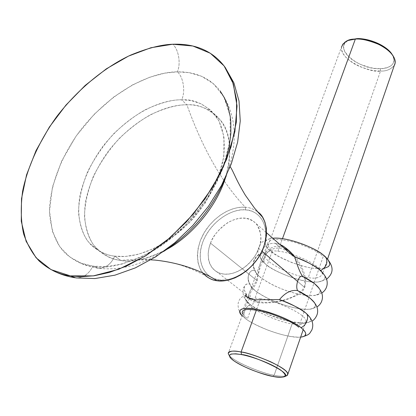 <?xml version="1.0" encoding="UTF-8"?>
<svg xmlns="http://www.w3.org/2000/svg" width="416" height="416" viewBox="0 0 416 416"><rect width="100%" height="100%" fill="white"/><g stroke="black" fill="none" stroke-linecap="round" stroke-linejoin="round"><path stroke-width="0.31" stroke-dasharray="2.08 1.56" d="M226.247 175.937C238.649 142.288 236.61 113.953 220.121 90.938L217.443 87.662L211.635 82.233L208.567 80.038L202.249 76.57L195.842 74.188L189.488 72.712L183.29 71.978L177.315 71.848C183.383 76.716 185.692 91.863 181.631 99.788L191.199 100.667L201.188 103.844L210.876 110.292L219.024 120.988L223.948 136.557L223.85 156.692L217.568 179.707L205.358 202.8L188.994 223.033L170.981 238.503L153.556 248.737L138.107 254.363L125.169 256.474L114.717 256.162C111.155 264.134 105.732 268.164 98.446 268.252L92.841 266.146L81.224 263.224L69.82 257.041L59.712 246.667L52.39 231.41L49.509 211.234L52.426 187.127L61.584 161.174L76.159 136.053L94.292 114.171L113.771 96.975L132.714 84.796L149.911 77.152L164.809 73.148L177.315 71.848C181.069 63.929 178.672 49.291 172.728 44.236C178.672 49.291 181.069 63.929 177.315 71.848L189.134 72.654L201.531 76.253L213.611 83.871L223.855 96.793L230.131 115.898L230.11 140.904L222.264 169.77L206.846 198.926L186.108 224.562L163.306 244.145L141.32 257.052L121.93 264.077L105.789 266.635L92.841 266.146C89.003 273.993 83.382 277.914 75.982 277.909C83.382 277.914 89.003 273.993 92.841 266.146C106.423 269.584 126.5 264.472 153.078 250.817C179.275 235.773 209.945 202.899 223.304 167.076M114.717 256.162C104.941 255.117 95.862 250.011 87.485 240.848C82.644 233.48 79.643 224 78.489 212.41C78.848 199.68 81.89 186.129 87.615 171.751C94.838 157.596 103.631 144.825 114 133.437C124.654 123.37 135.101 115.466 145.33 109.725C160.061 102.892 172.162 99.58 181.631 99.788C185.692 91.863 183.383 76.716 177.315 71.848C156.78 71.713 116.054 85.14 80.189 130.536C60.923 156.322 49.301 187.689 49.525 212.54C50.981 230.495 56.077 243.89 64.818 252.73C73.694 260.733 83.034 265.205 92.841 266.146L98.446 268.252C105.732 268.164 111.155 264.134 114.717 256.162M228.639 165.35C236.012 116.646 204.183 103.834 186.909 104.842C202.556 148.58 222.035 182.723 245.346 207.267C249.33 207.397 253.432 208.926 257.66 211.853C253.432 208.926 249.33 207.397 245.346 207.267C222.035 182.723 202.556 148.58 186.909 104.842C177.46 104.593 165.407 107.848 150.738 114.603C140.556 120.286 130.166 128.128 119.574 138.133C109.278 149.443 100.558 162.146 93.408 176.233C87.76 190.544 84.781 204.043 84.479 216.72C85.686 228.275 88.717 237.728 93.579 245.086C101.982 254.238 111.056 259.35 120.812 260.421C132.616 259.142 143.993 259.033 154.944 260.088C143.993 259.033 132.616 259.142 120.812 260.421C125.518 261.134 131.165 261.009 137.753 260.036C146.13 258.903 155.922 255.299 167.123 249.215C146.884 259.262 131.446 263 120.812 260.421C112.575 259.724 104.666 255.96 97.084 249.137C87.958 239.772 82.269 222.898 85.691 200.725C89.409 183.3 97.131 166.566 108.857 150.524C137.686 114.327 170.456 104.302 186.909 104.842L181.61 99.835C165.126 99.362 132.262 109.533 103.236 145.922C91.421 162.053 83.616 178.854 79.815 196.336C76.289 218.587 81.91 235.492 91.016 244.863C98.576 251.685 106.486 255.434 114.738 256.11L120.812 260.421L114.738 256.11C129.932 258.466 161.351 252.652 193.138 218.54C206.274 203.206 215.68 186.472 221.364 168.34C227.282 145.07 223.501 126.251 215.368 115.31C204.506 103.901 193.253 98.743 181.61 99.835L186.909 104.842C198.526 103.797 209.773 108.987 220.652 120.406C230.828 132.527 232.424 151.731 225.425 178.012L228.639 165.35L230.194 166.738M202.956 273.099L200.075 268.627L198.089 262.928L197.335 256.116L198.078 248.472L200.413 240.464L204.23 232.643L209.201 225.534L214.895 219.513L220.86 214.776L226.72 211.328L232.211 209.05L237.172 207.75L241.55 207.22L245.346 207.267L245.726 209.94C255.122 209.477 271.965 221.4 263.255 247.723C252.528 273.998 227.474 282.35 218.925 279.76L217.1 280.748L218.925 279.76C209.196 279.708 193.955 266.214 203.117 241.171C213.756 216.424 237.006 208.099 245.726 209.94L245.346 207.267C237.234 206.315 220.433 210.465 206.892 228.55C193.201 247.244 196.295 269.958 205.951 276.063C188.796 266.672 171.792 261.347 154.944 260.088M245.726 209.94C261.778 211.042 270.468 228.524 263.255 247.723C256.287 266.958 235.014 282.199 218.925 279.76C202.727 277.602 195.775 259.314 203.117 241.171C210.231 222.992 229.762 208.562 245.726 209.94M210.527 243.162C204.667 257.78 210.387 272.386 223.366 274.035C236.252 275.912 253.146 263.78 258.726 248.461C264.503 233.168 257.665 219.081 244.785 218.109C231.977 216.908 216.206 228.519 210.527 243.162L209.019 247.915L208.187 253.412L208.515 259.428L209.664 263.474L211.739 267.27L213.148 268.975L216.117 271.44L219.752 273.192L223.933 274.102L228.462 274.092L233.116 273.187L237.676 271.492L241.946 269.152L245.794 266.37L249.148 263.318L254.301 257.026L256.162 253.994L258.726 248.461L262.007 251.243L258.726 248.461C262.34 240.963 261.576 232.768 256.433 223.886C248.851 216.694 239.268 216.299 227.682 222.7C218.218 229.715 212.498 236.538 210.527 243.162L257.249 280.847L210.527 243.162M297.539 281.414L304.294 287.144C295.194 303.004 257.374 305.895 251.04 298.464L249.98 295.672L250.583 292.547L255.284 284.851L257.249 280.847C258.908 269.074 262.314 259.6 267.462 252.418C275.018 245.684 283.509 246.849 292.937 255.918L297.44 261.633L301.054 268.081L303.685 275.012L304.741 279.848L304.84 284.788L304.294 287.144L297.539 281.414M324.371 268.299C307.497 271.414 273.624 255.845 270.327 250.708C265.59 246.87 260.718 239.611 272.672 238.248L272.787 238.238C263.593 239.585 262.772 243.745 270.327 250.708L274.482 253.843L279.588 256.942L291.762 262.569L304.876 266.682L311.126 267.951L316.82 268.616L321.724 268.632L325.608 268.003L328.297 266.729L329.644 264.867L329.571 262.486L328.052 259.678M265.439 263.988L265.964 264.42C270.046 269.48 301.501 283.847 318.646 281.934C325.229 280.431 326.893 277.758 323.627 273.91C329.082 281.897 316.898 283.223 307.055 281.362C296.795 280.051 275.34 272.376 265.439 263.988C259.594 258.383 258.544 254.805 262.278 253.245L259.761 253.989C253.292 259.069 251.753 264.534 255.154 270.374C255.315 272.21 257.114 274.57 260.546 277.446C268.944 283.639 279.141 288.538 291.143 292.152C300.908 295.001 308.677 296.109 314.46 295.48C319.925 294.887 321.48 292.479 319.124 288.257C324.048 296.956 308.844 297.112 294.076 292.978C275.891 288.553 254.202 275.434 255.154 270.374C252.99 269.901 251.04 270.79 249.298 273.036C247.489 277.03 247.738 280.717 250.063 284.097C250.214 285.74 251.888 287.919 255.091 290.633C262.772 296.452 272.88 301.366 285.428 305.38C295.937 308.568 304.195 309.837 310.19 309.182C315.146 308.558 316.597 306.4 314.538 302.713C318.62 311.059 303.664 310.404 290.248 306.764C273.619 302.936 249.465 289.666 250.063 284.097L247.666 283.826L245.596 284.664C243.272 286.718 243.693 290.113 246.844 294.85C243.396 296.026 244.317 299.068 249.6 303.982L250.463 304.668C259.329 310.872 269.948 315.838 282.308 319.556C292.214 322.488 300.061 323.648 305.848 323.034C310.227 322.509 311.574 320.596 309.878 317.288C313.576 323.263 305.926 324.444 286.931 320.835C267.831 314.85 255.674 309.457 250.463 304.668C245.487 305.906 241.795 315.874 245.367 318.51C248.851 321.459 256.24 325.276 267.53 329.961C280.873 334.984 291.912 337.376 300.638 337.142C288.792 338.577 257.624 328.026 245.367 318.51C241.795 315.874 245.487 305.906 250.463 304.668C245.04 301.044 243.833 297.773 246.844 294.85L246.366 294.83L246.844 294.85L244.504 290.566L244.26 286.9L245.097 285.158L246.49 284.123L248.206 283.8L250.063 284.097C245.497 279.126 249.558 268.299 255.154 270.374C251.659 265.824 253.464 254.857 262.278 253.245C259.121 256.641 260.172 260.224 265.439 263.988L265.439 263.988M270.327 250.708C265.496 252.034 261.877 261.425 265.356 263.9C261.877 261.425 265.496 252.034 270.327 250.708M242.143 315.76L245.367 318.51L242.143 315.76M248.69 296.634L248.804 294.278L249.766 291.756L256.001 281.544L257.644 275.824L259.901 264.763L261.503 259.797L263.656 255.299L266.453 251.446L269.953 248.482L274.144 246.714L278.876 246.433L275.246 243.261L279.802 244.39L275.246 243.261C267.004 243.162 262.678 246.49 262.278 253.245C262.678 246.49 267.004 243.162 275.246 243.261L278.876 246.433L283.457 247.598M242.741 314.137L247.421 318.848L272.366 250.931C269.521 248.695 267.946 246.262 267.634 243.63C268.44 238.654 277.43 238.202 294.606 242.273C310.014 247.655 319.545 252.413 323.185 256.558L298.688 327.205M289.203 250.931L293.358 254.706C302.229 264.467 312.161 284.877 299.816 293.67C287.128 300.81 273.286 303.836 258.289 302.76L254.483 299.79L258.289 302.76C253.958 302.042 251.103 300.778 249.725 298.964L249.345 298.412M321.807 271.794C316.248 261.373 284.84 250.848 277.872 251.264C270.884 250.136 266.474 251.352 264.633 254.925C264.222 264.352 300.68 278.314 308.282 277.612L380.515 71.042C386.152 71.349 390.754 69.451 394.321 65.354C390.754 69.451 386.152 71.349 380.515 71.042L380.266 68.702L373.916 68.292L369.944 67.553L360.708 64.506L355.867 62.072L351.348 59.072L347.589 55.666L344.963 52.109L343.684 48.693L343.741 45.672L344.926 43.202L346.939 41.335L350.189 39.78C330.84 45.516 357.188 70.018 380.266 68.702C392.454 67.772 396.396 62.998 392.096 54.387C398.512 65.042 386.859 69.009 380.266 68.702L380.515 71.042L308.282 277.612C315.536 278.954 320.237 277.768 322.384 274.056L321.875 271.929M277.872 251.264L282.469 238.675L277.872 251.264M247.447 301.413L228.233 353.376C228.8 360.485 266.609 374.946 274.149 375.237L292.162 323.726C284.586 323.97 247.489 309.769 247.447 301.413C249.111 298.329 253.469 297.461 260.51 298.813L256.402 310.071L260.51 298.813C267.899 298.293 306.254 312.884 306.108 321.272C304.127 324.459 299.478 325.276 292.162 323.726L274.149 375.237C278.964 376.334 283.052 376.532 286.406 375.84M349.466 40.04L344.994 41.928L342.857 43.914L341.604 46.54L341.557 49.754L342.935 53.388L345.732 57.169L349.742 60.783L354.557 63.97L359.71 66.56L369.533 69.805L373.76 70.595L380.515 71.042C372.845 73.606 339.269 60.7 341.51 47.013L264.633 254.925M287.035 375.549C283.8 376.584 279.505 376.48 274.149 375.237L272.558 376.334L274.149 375.237C267.072 374.53 236.938 364.083 229.356 355.545L230.422 357.833M75.982 277.909L74.828 277.732M53.04 270.634L45.848 266.318L39.317 261.154M163.623 251.467C141.294 265.164 119.569 270.759 98.446 268.252C85.27 266.401 74.058 261.227 64.818 252.73M97.084 249.137L91.016 244.863M215.368 115.31L220.652 120.406M137.753 260.036L150.831 259.834M213.148 268.975L251.04 298.464M256.433 223.886L266.609 232.814M265.964 264.42L265.356 263.9C258.851 256.89 256.594 251.654 258.58 248.196C260.192 244.442 260.27 240.583 272.672 238.248M318.646 281.934L326.581 279.266M321.766 293.051L314.46 295.48M260.546 277.446C253.578 271.024 253.1 267.051 253.219 263.801C253.484 259.73 255.663 256.459 259.761 253.989M255.091 290.633L250.78 286.005L248.732 281.97L248.17 276.931L249.298 273.036M310.19 309.182L316.893 306.977M305.848 323.034L311.969 321.053M249.6 303.982C245.253 299.395 243.209 296.53 243.474 295.381C242.538 290.815 243.246 287.243 245.596 284.664M246.267 294.84L246.038 294.918C238.02 297.939 236.059 304.034 240.167 313.206L244.072 317.502M242.185 312.374L267.634 243.63M290.181 251.914L293.358 254.706M248.524 298.028L249.725 298.964M322.384 274.056L322.78 272.901M322.795 272.86L327.548 259.074M303.233 329.612L306.108 321.272"/><path stroke-width="0.62" d="M70.392 275.881L75.982 277.909L70.392 275.881L81.318 276.692L94.297 275.751L109.476 272.402L126.812 265.923L145.99 255.611L166.265 240.947L186.451 221.868L205 198.931L220.267 173.425L230.942 147.181L236.35 122.158L236.636 99.98L232.554 81.645L225.228 67.475C210.262 47.07 189.056 43.654 172.728 44.236C161.283 44.611 147.228 48.251 130.556 55.151C107.838 65.676 80.246 86.206 56.774 116.527C39.874 139.948 27.68 166.405 22.61 191.235C20.535 207.215 20.878 221.442 23.629 233.917C27.503 245.107 32.734 254.186 39.317 261.154C49.145 269.75 59.504 274.659 70.392 275.881L51.028 269.62L36.093 257.78L26.109 241.301L21.268 221.244L21.507 198.723L26.562 174.84L36.02 150.639L49.358 127.083L65.972 105.071L85.197 85.415L106.304 68.869L128.508 56.103L150.956 47.726L172.728 44.236L192.852 46.01L210.314 53.253L224.099 65.936L233.272 83.725L237.042 105.966L234.884 131.617L226.632 159.297L212.555 187.356L193.409 213.996L170.352 237.484L144.882 256.298L118.659 269.308L93.335 275.886L70.392 275.881M223.304 167.076L225.716 160.103L229.19 146.474L230.854 133.593L230.807 121.768L230.194 116.324L227.932 106.449L224.489 97.994L220.121 90.938M225.425 178.012C215.925 208.572 189.16 237.432 167.123 249.215C189.16 237.432 215.925 208.572 225.425 178.012M154.944 260.088C178.339 262.579 199.056 269.464 217.1 280.748L224.9 280.727L229.679 279.755L235.004 277.878L240.765 274.898L246.735 270.67L252.569 265.153L257.858 258.476L262.148 250.947L265.086 243.043L266.484 235.295L266.37 228.197L264.94 222.087L262.506 217.142L257.66 211.853C267.514 217.662 271.076 240.926 256.641 260.203C242.346 278.746 225.056 282.188 217.1 280.748C199.056 269.464 178.339 262.579 154.944 260.088L150.831 259.834M205.951 276.063C209.695 278.824 213.413 280.384 217.1 280.748C212.217 280.394 207.501 277.846 202.956 273.099M262.007 251.243L297.539 281.414L262.007 251.243M328.052 259.678L325.39 256.802C315.281 246.995 285.912 236.657 272.787 238.238C288.839 236.73 317.512 249.257 322.941 254.764L327.87 259.433L329.742 263.203L329.597 265.023L328.427 266.625L324.371 268.299M323.627 273.91L320.601 270.65C326.513 266.978 328.245 262.501 325.79 257.228L325.39 256.802L325.79 257.228C328.245 262.501 326.513 266.978 320.601 270.65L323.627 273.91M294.757 256.916C303.103 259.667 311.085 263.723 318.708 269.084L320.601 270.65C317.216 266.947 308.604 262.366 294.757 256.916C290.358 251.28 285.371 247.104 279.802 244.39L282.885 245.908L286.624 248.581L294.757 256.916C295.48 259.657 299.146 271.664 302.609 276.37L314.402 283.53L319.124 288.257C315.905 284.138 310.398 280.176 302.609 276.37C299.146 271.664 295.48 259.657 294.757 256.916M297.596 290.607C294.986 285.75 298.974 274.492 302.609 276.37C298.974 274.492 294.986 285.75 297.596 290.607L310.019 298.111L314.538 302.713C311.225 298.464 305.578 294.429 297.596 290.607C291.288 289.619 285.251 292.614 279.49 299.593C293.181 304.938 301.87 309.348 305.557 312.816L305.916 313.102C297.903 307.315 289.094 302.812 279.49 299.593C285.251 292.614 291.288 289.619 297.596 290.607M309.878 317.288L305.916 313.102L309.878 317.288M300.638 337.142L302.879 336.757L304.871 335.832L305.786 333.84L305.313 332.285L304.216 330.678L300.914 327.569C306.207 326.326 309.878 315.942 305.984 313.18L305.984 313.18C309.878 315.942 306.207 326.326 300.914 327.569C292.25 320.632 272.152 312.239 257.265 309.379C241.597 306.914 236.558 309.041 242.143 315.76C236.688 311.147 239.481 305.438 259.87 309.925C280.285 314.766 296.598 323.799 300.914 327.569C307.455 333.091 307.362 336.284 300.638 337.142M246.033 296.098L246.267 294.84C244.785 296.327 247.525 297.976 254.483 299.79L279.49 299.593L254.483 299.79C249.954 298.953 247.14 297.721 246.033 296.098L248.524 298.028M298.688 327.205C294.767 323.466 284.903 318.786 269.095 313.16C251.618 308.511 242.642 308.251 242.185 312.374L242.741 314.137M283.457 247.598L289.203 250.931M249.345 298.412L248.69 296.634M356.647 38.688L350.189 39.775L356.647 38.688C362.674 37.903 380.832 41.506 390.494 52.265L392.096 54.387C386.927 45.828 369.153 37.929 356.647 38.688L355.332 39.109C360.662 38.464 368.441 40.222 378.664 44.377C389.735 50.102 395.216 56.332 395.117 63.055L394.321 65.354C396.152 62.218 395.19 58.292 391.44 53.591C381.139 42.125 361.754 38.267 355.332 39.109L282.469 238.675L355.332 39.109L356.647 38.688M286.406 375.84L287.914 374.062C287.565 366.948 248.42 352.045 241.088 352.009L256.402 310.071L241.088 352.009C233.984 350.407 229.7 350.86 228.233 353.376M229.356 355.545C225.082 350.246 234.458 350.657 241.088 352.009L241.467 354.583C228.519 352.68 226.153 354.874 234.385 361.171C245.128 367.864 257.852 372.918 272.558 376.334C285.735 378.56 288.569 376.558 281.055 370.334C272.964 364.473 254.004 356.923 241.467 354.583L241.088 352.009C247.38 352.908 257.202 356.148 270.556 361.738C284.336 368.519 289.827 373.121 287.035 375.549L284.638 376.652C293.088 372.788 249.496 354.245 241.467 354.583L235.856 353.808L231.124 354.047L229.419 355.347L229.741 356.871L230.422 357.833C237.531 365.815 265.918 375.664 272.558 376.334C277.592 377.51 281.622 377.614 284.638 376.652M341.51 47.013C344.027 41.501 348.634 38.87 355.332 39.109L347.682 40.544M74.828 277.732C66.997 276.458 59.732 274.092 53.04 270.634M225.228 67.475L233.948 82.966L239.023 101.046L240.25 120.999L237.63 142.168L231.286 163.899L221.442 185.52L208.447 206.326L192.748 225.607L174.907 242.679L155.548 256.932L135.34 267.883L114.936 275.168L94.952 278.554L75.982 277.909M226.247 175.937C213.325 207.61 192.452 232.788 163.623 251.467M230.194 166.738C231.52 168.75 231.634 168.834 234.608 175.141C237.338 181.158 240.932 187.876 245.398 195.291L254.524 208.099L262.506 217.142M266.609 232.814L292.937 255.918M326.581 279.266C332.249 274.206 335.681 268.013 325.79 257.228L322.941 254.764M318.708 269.084C327.252 276.645 327.278 280.769 327.184 284.045C326.825 287.856 325.016 290.857 321.766 293.051M316.893 306.977C320.164 304.918 322.01 301.891 322.436 297.898C322.52 294.492 322.249 290.555 314.402 283.53M311.969 321.053C313.284 320.876 317.372 316.498 317.632 311.984C317.725 308.443 317.278 304.684 310.019 298.111M301.423 337.048C310.508 334.667 309.52 333.19 311.813 330.091C313.019 326.799 314.543 320.757 305.984 313.18L305.557 312.816M327.548 259.074L395.117 63.055M287.914 374.062L303.233 329.612M390.494 52.265L391.44 53.591"/></g></svg>
